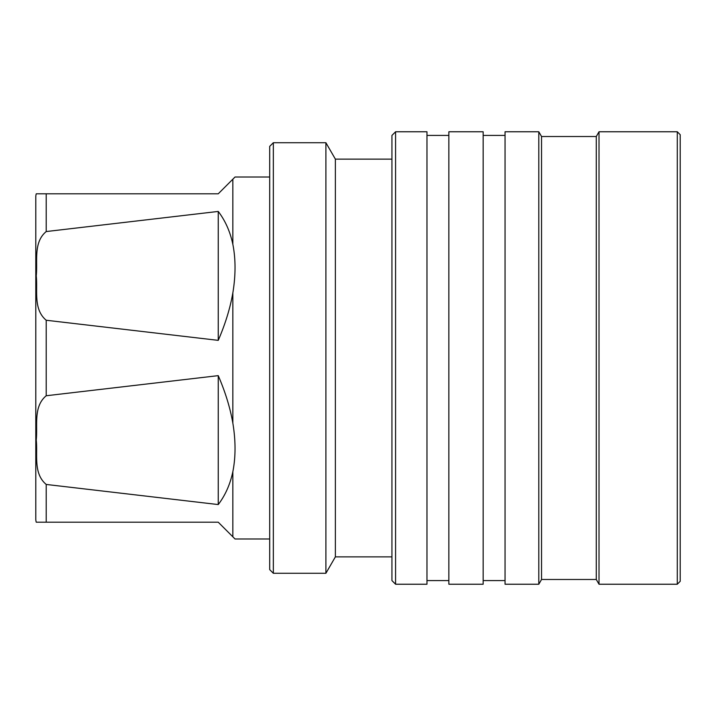 <?xml version="1.0" encoding="UTF-8"?>
<svg xmlns="http://www.w3.org/2000/svg" width="716" height="716" viewBox="0 0 716 716"><rect width="100%" height="100%" fill="white"/><g stroke="black" fill="none" stroke-linecap="round" stroke-linejoin="round"><path stroke-width="1.07" d="M36.256 522.206L46.218 522.206L36.256 522.206A10.946 10.946 0 0 1 35.8 519.064L35.8 196.936A10.946 10.946 0 0 1 36.256 193.794L46.218 193.794L36.256 193.794M599.015 131.771L599.015 584.229L677.282 584.229L677.282 131.771L599.015 131.771L596.276 136.514L596.276 579.486L599.015 584.229M677.282 584.229L680.2 581.311L680.2 134.689L677.282 131.771M596.276 136.514L541.538 136.514L541.538 579.486L596.276 579.486M538.799 358L538.799 584.229L505.048 584.229L505.048 131.771L538.799 131.771L538.799 358M483.157 580.587L505.048 580.587M483.157 135.413L505.048 135.413M448.86 131.771L448.86 584.229L483.157 584.229L483.157 131.771L448.86 131.771M426.969 580.587L448.86 580.587M426.969 135.413L448.86 135.413M395.581 131.771L395.581 584.229L426.969 584.229L426.969 131.771L395.581 131.771L391.938 135.413L391.938 580.587L395.581 584.229M391.938 159.131L335.374 159.131L335.374 556.869L391.938 556.869M325.896 358L325.896 573.283L273.342 573.283L273.342 142.717L325.896 142.717L325.896 358M273.342 142.717L269.699 146.359L269.699 569.641L273.342 573.283M269.699 177.38L269.699 538.62M269.332 177.013L235.027 177.013L232.843 179.206L232.843 244.299C235.761 259.04 235.761 275.248 232.843 292.907L232.843 423.093C235.761 440.752 235.761 456.96 232.843 471.701L232.843 536.794L235.027 538.987L269.332 538.987M232.843 292.907C230.167 308.229 225.298 324.044 218.246 340.36L46.218 320.249C33.034 309.249 37.858 290.329 36.256 275.866C37.832 261.412 33.097 242.375 46.218 231.554L218.246 211.435C225.298 220.698 230.167 231.653 232.843 244.299M218.246 340.36L218.246 211.435M232.843 471.701C230.167 484.347 225.298 495.302 218.246 504.565L46.218 484.446C33.034 473.446 37.858 454.535 36.256 440.063C37.832 425.608 33.097 406.581 46.218 395.751L218.246 375.64C225.298 391.956 230.167 407.771 232.843 423.093M218.246 504.565L218.246 375.64M46.218 484.446L46.218 522.206L218.246 522.206L232.843 536.794M232.843 179.206L218.246 193.794L46.218 193.794L46.218 231.554M46.218 320.249L46.218 395.751M541.538 579.486L538.799 584.229M335.374 556.869L325.896 573.283M335.374 159.131L325.896 142.717M541.538 136.514L538.799 131.771"/></g></svg>
